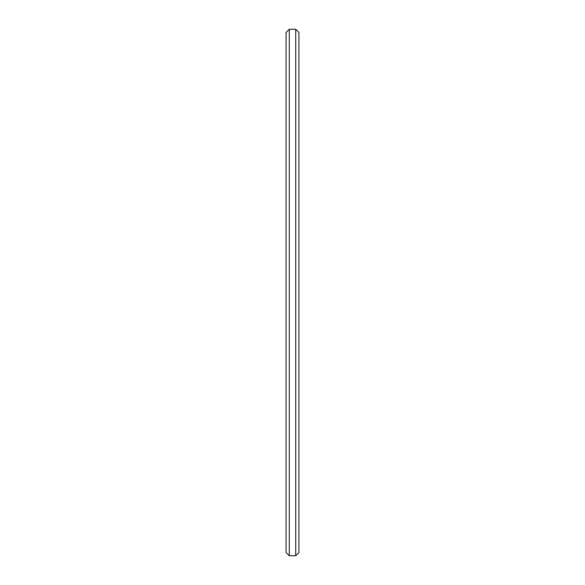 <?xml version="1.0" encoding="UTF-8"?>
<svg xmlns="http://www.w3.org/2000/svg" width="585" height="585" viewBox="0 0 585 585"><rect width="100%" height="100%" fill="white"/><g stroke="black" fill="none" stroke-linecap="round" stroke-linejoin="round"><path stroke-width="0.88" d="M289.29 555.75L289.29 29.25L295.71 29.25L295.71 555.75L289.29 555.75L286.08 552.54L286.08 32.46L289.29 29.25M295.71 555.75L298.92 552.54L298.92 32.46L295.71 29.25"/></g></svg>

